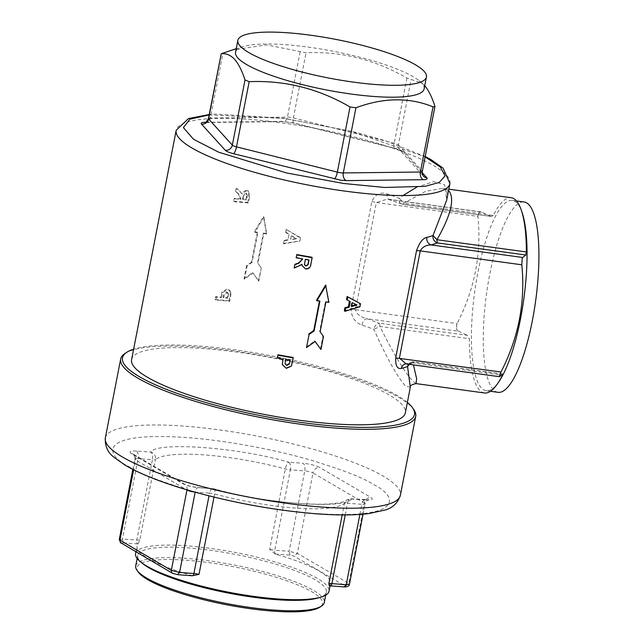 <?xml version="1.0" encoding="UTF-8"?>
<svg xmlns="http://www.w3.org/2000/svg" width="644" height="644" viewBox="0 0 644 644"><rect width="100%" height="100%" fill="white"/><g stroke="black" fill="none" stroke-linecap="round" stroke-linejoin="round"><path stroke-width="0.48" stroke-dasharray="3.22 2.42" d="M125.161 353.347A150.277 30.735 -169 0 1 234.923 351.02A150.277 30.735 -169 0 1 412.031 407.386A150.277 30.735 -169 0 1 413.69 409.431M131.609 359.594A139.434 28.513 -169 0 1 255.66 354.916A139.434 28.513 -169 0 1 401.945 404.48A139.434 28.513 -169 0 1 405.358 412.804M410.317 387.326L405.535 386.014C397.284 376.877 386.73 357.992 373.866 329.35A139.434 28.513 11 0 0 361.936 324.962C355.029 322.636 351.399 317.218 351.028 308.709L371.862 201.524C375.323 194.126 380.499 191.606 387.398 193.957A139.434 28.513 -169 0 1 399.328 198.344L403.023 195.559M416.443 187.315L433.629 181.64L444.658 184.748L446.711 200.099C447.121 184.57 446.92 191.534 442.774 188.346L448.538 190.664M346.512 299.524L349.459 301.167M344.323 310.802L359.038 306.27L359.626 303.243M302.028 265.207L305.433 268.556C308.718 268.62 310.497 266.93 310.762 263.493L311.978 257.246M294.211 267.695L301.98 264.08L301.98 264.531M296.216 257.391A139.434 28.513 11 0 0 302.656 258.582L302.583 258.96M282.249 364.174L286.186 367.917L291.241 365.712L293.084 357.46M277.331 357.621A139.434 28.513 11 0 0 282.99 358.668L282.917 359.038M320.43 349.088L322.982 335.991L319.674 331.298L325.462 301.521A139.434 28.513 11 0 0 328.408 301.899L325.631 285.042M306.206 347.14L314.747 341.022L315.101 341.521M316.542 300.281A139.434 28.513 11 0 0 319.529 300.708L319.456 301.094M371.862 201.524L376.338 202.498L387.479 199.093L402.387 204.156A6.199 4.025 -68.7 0 1 401.301 203.971A6.199 4.025 -68.7 0 1 399.328 198.344L403.836 203.222L425.773 191.252L442.766 188.346L448.828 189.175M493.288 215.474L491.42 216.489L402.387 204.156A6.199 1.602 97.8 0 0 402.709 204.341A6.199 1.602 97.8 0 0 403.836 203.222L493.288 215.474A98.532 25.454 97.8 0 1 511.239 197.724M499.068 381.441A96.053 24.81 97.8 0 1 486.204 390.707A96.053 24.81 97.8 0 1 481.293 387.833A96.053 24.81 97.8 0 1 476.182 282.056A96.053 24.81 97.8 0 1 512.27 200.373A96.053 24.81 97.8 0 1 517.18 203.238A96.053 24.81 97.8 0 1 522.171 212.745M521.777 264.153A114.044 29.455 -82.2 0 0 522.018 259.162M499.261 376.233A114.044 29.455 -82.2 0 0 500.702 372.562M484.497 392.969A98.532 25.454 97.8 0 1 479.466 390.031A98.532 25.454 97.8 0 1 469.331 338.72L379.88 326.476L373.866 329.35A6.199 4.025 -68.7 0 1 379.244 323.248L366.782 318.667C360.165 316.953 356.406 313.958 355.504 309.684A6.199 1.264 -169 0 1 351.028 308.709M135.57 553.599A98.532 20.149 -169 0 1 223.227 550.29A98.532 20.149 -169 0 1 326.605 585.316A98.532 20.149 -169 0 1 329.02 591.2M329.293 585.839L329.446 585.742A98.532 20.149 11 0 0 330.485 583.641A98.532 20.149 11 0 0 328.07 577.757A98.532 20.149 11 0 0 275.165 554.001L269.683 549.34L285.316 468.953C286.121 465.346 287.248 463.1 288.689 462.215C238.932 447.387 156.806 441.357 150.728 452.08C154.302 453.336 155.896 455.783 155.51 459.422A98.532 20.149 -169 0 1 285.316 468.953A6.199 1.264 11 0 0 290.388 469.838A6.199 3.059 -85.8 0 0 288.689 462.215L303.05 463.261A6.199 3.059 94.2 0 1 304.749 470.893L290.388 469.838L274.763 550.226L289.124 551.28L304.749 470.893A6.199 1.264 11 0 1 312.976 472.954A6.199 5.241 -59.7 0 1 319.513 467.391C315.391 465.33 309.901 463.954 303.05 463.261M119.365 539.897L122.441 539.044L136.802 540.099L152.427 459.711L138.066 458.657A6.199 3.059 -85.8 0 0 136.375 451.025L150.728 452.08A6.199 3.059 94.2 0 1 152.427 459.711A6.199 1.264 -169 0 0 155.51 459.422L139.885 539.809L138.082 543.939A98.532 20.149 11 0 0 137.035 546.04A98.532 20.149 11 0 0 139.45 551.924A98.532 20.149 11 0 0 192.355 575.68L193.192 575.841M498.07 392.325A96.053 24.81 97.8 0 1 493.159 389.459A96.053 24.81 97.8 0 1 488.047 283.682A96.053 24.81 97.8 0 1 524.136 201.991M142.767 563.661A96.053 19.642 -169 0 1 140.086 561.182A96.053 19.642 -169 0 1 137.736 555.442A96.053 19.642 -169 0 1 223.186 552.222A96.053 19.642 -169 0 1 323.964 586.362A96.053 19.642 -169 0 1 326.315 592.102A96.053 19.642 -169 0 1 318.571 597.833M424.122 88.928A96.053 19.642 11 0 0 421.772 83.189A96.053 19.642 11 0 0 419.091 80.709A96.053 19.642 11 0 0 333.584 51.319A96.053 19.642 11 0 0 243.287 46.537A96.053 19.642 11 0 0 235.543 52.269M231.124 50.208L266.648 44.903L306.045 52.768C341.473 51.206 375.09 59.626 406.903 78.045L422.07 83.108L424.75 85.708M135.707 565.867A96.053 19.642 -169 0 1 221.166 562.647A96.053 19.642 -169 0 1 321.936 596.787A96.053 19.642 -169 0 1 324.294 602.518M138.219 572.009A94.507 19.328 -169 0 1 211.353 562.985A94.507 19.328 -169 0 1 320.165 598.067A94.507 19.328 -169 0 1 319.666 607.284M407.378 402.42A148.732 30.413 11 0 0 274.288 356.341A148.732 30.413 11 0 0 133.63 349.201M263.895 217.012L266.729 233.933A139.434 28.513 11 0 0 263.742 233.498L257.954 263.275L261.327 268.049L258.783 281.154L253.012 272.984L244.551 279.206L247.095 266.101L252.021 262.462L257.809 232.685A139.434 28.513 11 0 0 254.871 232.307L263.895 217.012L263.477 216.553L254.38 231.848L254.871 232.307M221.48 297.576L222.671 292.513L227.549 289.591L229.707 290.339L231.148 292.988L229.747 301.303A139.434 28.513 11 0 0 215.829 300.015L216.384 297.15A139.434 28.513 -169 0 1 221.48 297.576L220.723 297.085A141.294 28.891 11 0 0 215.555 296.651L214.999 299.516L215.829 300.015M240.84 199.358L239.077 194.287L236.396 191.92L237.048 188.571L242.241 193.965L246.805 190.592L248.592 191.228L249.598 196.766L248.383 203.013A139.434 28.513 11 0 0 234.488 201.741L235.044 198.875A139.434 28.513 -169 0 1 240.84 199.358L240.083 198.867A141.294 28.891 11 0 0 234.207 198.376L233.651 201.242L234.488 201.741M284.149 240.784L287.908 240.156L289.019 234.44L285.751 232.565L286.339 229.53L300.458 238.03L299.863 241.065L283.561 243.843L284.06 240.381L283.561 243.843M315.166 341.473L314.747 341.022M319.529 300.708L319.907 301.159M254.38 231.848A141.294 28.891 -169 0 1 257.358 232.226L257.809 232.685M257.358 232.226L251.571 262.003L252.021 262.462M251.571 262.003L246.596 265.634L247.095 266.101M246.596 265.634L244.044 278.739L244.551 279.206M244.044 278.739L252.601 272.533L253.012 272.984M222.671 292.513L221.906 292.022L220.723 297.085M216.384 297.15L215.555 296.651M214.999 299.516A141.294 28.891 -169 0 1 229.103 300.82L229.747 301.303M229.103 300.82L230.496 292.505L231.148 292.988M230.496 292.505L229.055 289.864L227.549 289.591M226.849 289.108L221.906 292.022M239.077 194.287L238.288 193.788L240.083 198.867M235.044 198.875L234.207 198.376M233.651 201.242A141.294 28.891 -169 0 1 247.739 202.53L248.383 203.013M247.739 202.53L248.946 196.283L247.94 190.761L246.805 190.592M246.105 190.101L241.484 193.474L242.241 193.965M241.484 193.474L239.391 190.592M238.594 190.093L237.048 188.571M236.211 188.072L235.559 191.421L236.396 191.92M235.559 191.421L238.288 193.788M291.241 365.712L291.41 366.13M286.186 367.917L286.298 368.328M305.433 268.556L305.546 268.959M252.601 272.533L258.783 281.154M258.461 280.712L261.327 268.049M261.013 267.614L257.954 263.275M257.584 262.824L263.364 233.056L263.742 233.498M263.364 233.056A141.294 28.891 -169 0 1 266.391 233.49L266.729 233.933M266.391 233.49L263.477 216.553M328.408 301.899L328.891 302.366M325.912 301.98L325.462 301.521M319.674 331.298L320.124 331.757M322.982 335.991L323.481 336.458M490.583 216.231L481.575 212.126L389.934 199.576A6.199 3.486 -70.8 0 1 389.057 199.471L389.057 199.471A6.199 3.486 -70.8 0 1 387.398 193.957M361.936 324.962C362.87 321.348 364.48 319.255 366.782 318.667L458.423 331.217L456.572 329.181A6.199 1.602 97.8 0 1 456.813 324.19L457.079 323.594L355.504 309.684L376.338 202.498L477.92 216.416C481.648 253.486 474.7 289.212 457.079 323.594M409.359 364.359L412.997 362.974L413.456 364.923M416.032 383.599L412.619 380.878C404.577 372.208 393.669 354.071 379.88 326.476A6.199 1.602 97.8 0 0 379.244 323.248L467.431 335.323L469.331 338.72M502.642 374.124L414.446 362.041A6.199 1.602 -82.2 0 0 414.132 361.856L405.358 363.949A6.199 5.522 76.7 0 1 407.942 364.029L414.446 362.041A6.199 5.78 -111.5 0 0 411.017 362.234A6.199 5.78 -111.5 0 0 408.505 364.246M406.123 363.916L499.583 376.579M349.475 301.07L350.239 301.569M359.038 306.27L359.94 306.777M289.019 234.44L287.908 240.156M287.86 239.761L284.06 240.381M283.473 243.44L299.863 241.065M299.975 240.695L300.458 238.03M300.571 237.668L286.339 229.53M286.25 229.127L285.751 232.565M285.662 232.162L288.971 234.046M345.24 514.926L347.51 503.246L361.864 504.3A6.199 3.059 94.2 0 1 365.172 499.784A6.199 3.059 94.2 0 1 365.881 500.01L351.519 498.955A6.199 3.059 -85.8 0 0 350.819 498.73A6.199 3.059 -85.8 0 0 347.51 503.246A6.199 1.264 -169 0 0 344.427 503.528A98.532 20.149 -169 0 1 214.621 493.996C215.201 490.47 214.846 488.748 213.558 488.828C263.316 503.656 345.442 509.686 351.519 498.955L346.617 499.977L344.427 503.528L342.206 514.926M223.066 297.295L223.404 295.58L226.245 291.965L227.155 292.279L227.896 293.922L227.268 297.705A141.294 28.891 11 0 0 223.066 297.295L223.798 297.786L224.128 296.071L226.946 292.457L226.245 291.965M242.877 196.782L245.42 192.959L246.861 193.691L246.121 193.442L247.449 195.196L246.765 194.705L245.895 199.423A141.294 28.891 11 0 0 242.434 199.085L242.877 196.782L243.601 197.265C243.641 194.995 244.487 193.715 246.121 193.442L245.42 192.959L246.765 194.705M481.575 212.126L479.329 212.118A6.199 1.602 97.8 0 0 477.888 215.788L477.92 216.416M458.423 331.217L467.431 335.323M296.522 238.433L290.605 239.335L291.37 235.43L296.457 238.803L290.621 239.721L291.37 235.43M359.891 514.435L361.864 504.3A6.199 1.264 11 0 0 365.092 503.809C367.096 500.251 368.223 498.907 368.473 499.776L350.819 498.73L346.617 499.977C337.545 508.438 267.284 503.978 214.009 488.804L199.197 487.774A6.199 3.059 -85.8 0 0 198.497 487.548A6.199 3.059 -85.8 0 0 195.188 492.056L209.542 493.111A6.199 3.059 94.2 0 1 212.85 488.603A6.199 3.059 94.2 0 1 213.558 488.828M227.268 297.705L227.936 298.196A139.434 28.513 11 0 0 223.798 297.786M227.896 293.922L228.572 294.405L227.936 298.196M226.946 292.457L227.831 292.762L228.572 294.405M242.434 199.085L243.158 199.576L243.601 197.265M245.895 199.423L246.58 199.906A139.434 28.513 11 0 0 243.158 199.576M247.449 195.196L246.58 199.906M285.018 363.61L285.598 359.521M285.525 359.119A139.434 28.513 11 0 0 290.001 359.891L290.138 360.31M304.459 264.555L305.272 259.435M305.192 259.033A139.434 28.513 11 0 0 308.895 259.677M477.888 215.788A114.044 29.455 97.8 0 1 479.329 212.118M456.813 324.19A114.044 29.455 -82.2 0 0 456.572 329.181M352.389 302.672L356.945 305.023M351.777 305.811L350.835 306.085L351.632 306.584M350.835 306.085L351.592 302.181M291.378 235.817L296.457 238.803M105.342 437.912A150.277 30.735 -169 0 1 219.588 429.926A150.277 30.735 -169 0 1 383.244 476.158A150.277 30.735 -169 0 1 400.383 495.26M449.923 183.548A139.434 28.513 11 0 0 446.509 175.216A139.434 28.513 11 0 0 282.177 122.924A139.434 28.513 11 0 0 176.174 130.338M214.017 497.104L214.621 493.996A6.199 1.264 11 0 0 209.542 493.111L209.01 495.864M172.455 573.257L122.03 543.496L123.294 542.852L122.441 539.044L138.066 458.657A6.199 1.264 11 0 0 134.846 459.14A6.199 1.264 11 0 0 134.99 459.51A6.199 1.264 11 0 0 135.546 459.929L186.43 489.69M128.808 466.538C138.468 473.026 159.615 481.221 192.25 491.139C224.973 500.678 274.827 510.62 316.091 513.518C405.744 519.652 397.364 495.977 373.448 484.497C363.779 478.017 342.632 469.814 309.997 459.905C277.274 450.365 227.421 440.416 186.156 437.518C96.503 431.391 104.883 455.067 128.808 466.538M209.139 114.906L284.712 118.48L351.205 131.263L425.137 156.895M221.101 295.121L221.858 295.62M230.029 296.055L230.673 296.538M240.204 198.223L240.961 198.722M248.946 196.283L249.598 196.766M292.159 362.218L292.336 362.636M310.762 263.493L310.931 263.903M365.881 500.01C371.999 500.275 373.681 499.43 370.92 497.458L319.513 467.391M136.375 451.025C130.249 450.768 128.567 451.613 131.328 453.577L182.735 483.644C186.857 485.713 192.347 487.089 199.197 487.774M205.847 122.271L282.136 121.37L294.002 122.996L394.853 148.273C399.2 149.4 401.969 150.543 403.16 151.702L422.198 172.681M502.843 374.011L414.132 361.856A6.199 1.602 -82.2 0 0 412.997 362.974L501.475 375.09M194.44 491.992A6.199 1.264 11 0 0 195.188 492.056L195.164 492.193M186.977 489.851A6.199 5.241 120.3 0 0 184.707 484.248A6.199 5.241 120.3 0 0 182.735 483.644M131.328 453.577A6.199 5.241 -59.7 0 1 133.3 454.189A6.199 5.241 -59.7 0 1 135.546 459.929L133.622 469.83M363.071 514.194L365.092 503.809A6.199 1.264 11 0 0 364.383 503.02L312.976 472.954L297.351 553.341L348.758 583.408L364.383 503.02A6.199 5.241 120.3 0 1 370.92 497.458M434.821 105.946L422.15 171.127A6.199 5.852 137.8 0 0 423.494 176.102L399.731 149.915A6.199 5.852 -42.2 0 1 398.386 144.94L422.15 171.127A6.199 1.264 -169 0 1 422.303 171.497M403.16 151.702A6.199 5.852 -42.2 0 1 399.731 149.915L394.506 148.329A6.199 1.538 104.1 0 0 394.853 148.273M294.002 122.996A6.199 1.538 -75.9 0 1 293.648 123.052A6.199 1.538 -75.9 0 1 293.382 117.941L394.233 143.218A6.199 1.264 -169 0 1 398.386 144.94L411.057 79.759M406.903 78.045L394.233 143.218A6.199 1.538 104.1 0 0 394.506 148.329L293.648 123.052L283.368 121.611A6.199 4.315 89.3 0 1 282.136 121.37M205.525 122.432A6.199 4.315 -90.7 0 0 206.273 122.521A6.199 4.315 -90.7 0 0 210.355 118.037L287.449 117.128A6.199 1.264 -169 0 1 293.382 117.941L306.045 52.768M300.112 51.955L287.449 117.128A6.199 4.315 89.3 0 1 283.368 121.611L206.273 122.521M208.431 118.577A6.199 1.264 -169 0 1 210.355 118.037L223.025 52.864M223.404 295.58L224.128 296.071M227.557 296.192L228.234 296.683M246.37 196.992L247.054 197.475M285.187 360.833L285.268 361.236M304.741 261.343L304.821 261.746M344.58 586.942L329.873 585.774A3.099 1.53 -85.8 0 0 330.227 585.887M275.165 554.001L289.969 555.088L294.083 556.126L345.49 586.193L348.758 583.408L349.467 584.197M329.873 585.774L329.446 585.742M345.49 586.193L344.234 586.829M192.258 575.76A3.099 1.53 94.2 0 1 191.912 575.647L192.355 575.68M123.294 542.852L138.082 543.939M191.912 575.647L177.905 574.706M173.437 573.562L177.551 574.593M122.03 543.496L121.048 543.19M139.885 539.809A6.199 1.264 -169 0 1 136.802 540.099A3.099 1.53 94.2 0 0 137.647 543.906M275.616 554.033A3.099 1.53 -85.8 0 1 274.763 550.226A6.199 1.264 -169 0 1 269.683 549.34M289.969 555.088L289.124 551.28L297.351 553.341L294.083 556.126M330.05 585.871L330.485 583.641M486.204 390.707L490.454 391.286M132.841 469.436L134.846 459.14C134.346 455.139 133.807 453.473 133.219 454.133L184.707 484.248C187.589 485.713 192.186 486.816 198.497 487.548L214.009 488.804M326.315 592.102L325.727 595.136M425.217 156.516L385.708 140.867L356.704 132.511L284.39 118.295L215.466 114.109L209.211 114.527M229.055 289.864L229.707 290.339M247.94 190.761L248.592 191.228M491.42 216.489L402.709 204.341L387.479 199.093L480.698 211.86M227.831 292.762L227.155 292.279M135.9 551.876L137.035 546.04M512.27 200.373L516.52 200.952M243.287 46.537L236.243 48.662M419.091 80.709L422.07 83.108M137.736 555.442L137.148 558.477"/><path stroke-width="0.97" d="M133.63 349.201A148.732 30.413 11 0 0 126.924 352.212A148.732 30.413 11 0 0 126.127 366.702A148.732 30.413 11 0 0 297.375 421.917A148.732 30.413 11 0 0 412.474 407.716A148.732 30.413 11 0 0 410.84 405.696A148.732 30.413 11 0 0 407.378 402.42M412.474 407.716L413.69 409.431A150.277 30.735 -169 0 1 415.718 416.362A150.277 30.735 -169 0 1 301.464 424.356A150.277 30.735 -169 0 1 124.356 367.99A150.277 30.735 -169 0 1 120.678 359.014A150.277 30.735 -169 0 1 125.161 353.347L126.924 352.212M449.923 183.548L446.711 200.099L433.034 235.487A139.434 28.513 -169 0 1 426.803 237.386C422.794 238.216 419.365 242.667 416.523 250.741L395.69 357.927C395.44 365.76 397.324 369.245 401.341 368.392A139.434 28.513 11 0 0 407.572 366.492L410.317 387.326L405.358 412.804A139.434 28.513 -169 0 1 281.315 417.481A139.434 28.513 -169 0 1 135.031 367.925A139.434 28.513 -169 0 1 131.609 359.594L176.174 130.338A139.434 28.513 11 0 0 179.587 138.669A139.434 28.513 11 0 0 343.92 190.962A139.434 28.513 11 0 0 449.923 183.548L443.072 168.14L430.973 159.615L425.217 156.516M410.317 387.326L410.317 387.326C409.729 385.812 411.637 384.565 416.032 383.599L484.497 392.969A98.532 25.454 97.8 0 0 497.699 383.47A98.532 25.454 97.8 0 0 502.449 375.227L502.642 374.124L499.583 376.579L499.261 376.233L499.583 376.579M349.459 301.167L348.364 306.786L344.91 307.743L344.323 310.802L345.039 311.293L345.635 308.235L349.129 307.277L350.239 301.569L347.229 300.015L347.824 296.973L347.1 296.49L346.512 299.524L347.229 300.015M345.039 311.293L359.94 306.777L360.527 303.743L347.1 296.49M301.98 264.531L302.084 265.586L305.546 268.959C308.846 269.087 310.641 267.405 310.931 263.903L312.139 257.656A141.294 28.891 -169 0 1 296.739 254.911L296.176 257.769A141.294 28.891 -169 0 0 302.704 258.977L298.736 263.267L294.823 264.732L294.179 268.073L302.028 264.475L302.084 265.586M302.583 258.96L298.727 262.881L294.863 264.354L294.179 268.073M312.139 257.656L311.978 257.246A139.434 28.513 -169 0 1 296.771 254.525M282.917 359.038L282.297 364.56L286.298 368.328L291.41 366.13L293.262 357.871A141.294 28.891 -169 0 1 277.854 355.134L277.298 358A141.294 28.891 -169 0 0 283.03 359.062L282.305 364.56M293.262 357.871L293.084 357.46A139.434 28.513 -169 0 1 277.886 354.755M314.747 341.022L320.937 349.555L323.481 336.458L320.124 331.757L325.912 301.98A141.294 28.891 -169 0 0 328.891 302.366L325.631 285.042L316.542 300.281L316.88 300.724A141.294 28.891 -169 0 0 319.907 301.159L314.119 330.927L309.064 334.486L306.52 347.583L309.064 334.486M319.456 301.094L313.749 330.485L308.75 334.043M448.538 190.664L449.431 191.518C454.664 199.882 450.502 215.957 436.954 239.721L433.034 235.487A6.199 5.78 -111.5 0 0 437.598 242.949L431.094 244.929C425.998 245.042 422.384 247.03 420.242 250.886A6.199 1.264 11 0 0 416.523 250.741M448.828 189.175L511.239 197.724A98.532 25.454 97.8 0 1 516.271 200.67A98.532 25.454 97.8 0 1 521.39 210.427A98.532 25.454 97.8 0 1 526.406 251.973L436.954 239.721A6.199 1.602 97.8 0 0 437.598 242.949L525.786 255.024L526.406 251.973M521.39 210.427L522.171 212.745A96.053 24.81 97.8 0 1 523.822 298.905A96.053 24.81 97.8 0 1 499.068 381.441L497.699 383.47M426.803 237.386C426.457 241.081 427.882 243.593 431.094 244.929L522.735 257.479L525.786 255.024M522.735 257.479L522.018 259.162A6.199 1.602 97.8 0 1 521.777 264.153L521.817 264.797L420.242 250.886L399.409 358.072L406.123 363.916L405.358 363.949A6.199 5.522 76.7 0 0 401.341 368.392M395.69 357.927L500.984 371.982C518.565 337.826 525.504 302.092 521.817 264.797M500.984 371.982L500.702 372.562A6.199 1.602 97.8 0 1 499.261 376.233M330.05 585.871L329.02 591.2A98.532 20.149 -169 0 1 321.074 597.085A98.532 20.149 -169 0 1 228.451 592.174A98.532 20.149 -169 0 1 140.73 562.027A98.532 20.149 -169 0 1 137.985 559.483A98.532 20.149 -169 0 1 135.57 553.599L135.9 551.876M342.206 514.926L328.794 583.915L329.446 585.742M209.01 495.864L193.916 573.506A3.099 1.53 94.2 0 1 192.258 575.76L198.996 574.384L214.017 497.104M516.52 200.952L524.136 201.991A96.053 24.81 97.8 0 1 529.038 204.864A96.053 24.81 97.8 0 1 534.158 310.641A96.053 24.81 97.8 0 1 498.07 392.325L490.454 391.286M321.074 597.085L318.571 597.833A96.053 19.642 -169 0 1 228.274 593.052A96.053 19.642 -169 0 1 142.767 563.661L140.73 562.027M237.853 40.363L235.543 52.269A96.053 19.642 11 0 0 237.894 58.008A96.053 19.642 11 0 0 338.672 92.148A96.053 19.642 11 0 0 424.122 88.928L426.441 77.022A96.053 19.642 11 0 0 424.082 71.283A96.053 19.642 11 0 0 323.312 37.143A96.053 19.642 11 0 0 237.853 40.363A96.053 19.642 11 0 0 240.212 46.102A96.053 19.642 11 0 0 340.982 80.242A96.053 19.642 11 0 0 426.441 77.022M422.198 172.681L426.924 177.889C427.801 179.008 426.618 179.612 423.366 179.7A6.199 4.315 89.3 0 1 420.371 172.029L433.042 106.856C409.375 97.196 383.679 97.502 355.947 107.765L350.022 106.952C318.466 88.598 284.849 80.17 249.164 81.675L245.01 79.953C241.999 70.687 238.53 63.804 234.593 59.32C230.6 55.078 226.149 53.227 221.246 53.766L208.431 118.577A6.199 1.264 -169 0 0 208.576 118.947A6.199 5.852 -42.2 0 1 201.492 124.083C200.614 122.964 201.797 122.368 205.042 122.28L205.847 122.271M433.042 106.856L434.901 106.646L434.821 105.946C431.818 96.697 428.349 89.822 424.404 85.314M325.727 595.136L324.294 602.518A96.053 19.642 -169 0 1 321.428 606.149A96.053 19.642 -169 0 1 228.918 603.983A96.053 19.642 -169 0 1 138.066 571.606A96.053 19.642 -169 0 1 137.011 570.302A96.053 19.642 -169 0 1 135.707 565.867L137.148 558.477M321.428 606.149L319.666 607.284A94.507 19.328 -169 0 1 228.652 605.159A94.507 19.328 -169 0 1 139.257 573.297A94.507 19.328 -169 0 1 138.219 572.009L137.011 570.302M403.023 195.559L416.443 187.315M320.937 349.555L315.166 341.473L306.52 347.583M313.749 330.485L314.119 330.927M326.041 285.501L316.88 300.724M277.854 355.134L277.298 358M296.739 254.911L296.176 257.769M408.505 364.246A6.199 5.78 -111.5 0 0 407.572 366.492L409.359 364.359M413.456 364.923L416.636 378.736L416.032 383.599M344.91 307.743L345.635 308.235M348.364 306.786L349.129 307.277M360.527 303.743L347.824 296.973M286.805 365.454L289.301 364.061L290.138 360.31A141.294 28.891 -169 0 1 285.598 359.521L285.042 363.804L286.805 365.454L285.018 363.61M308.057 264.789L309.023 260.087A141.294 28.891 -169 0 1 305.272 259.435L304.491 264.756L305.964 266.069L308.057 264.789L307.929 264.378L305.964 266.069M351.632 306.584L356.945 305.023L352.389 302.672L351.632 306.584M289.929 360.27L289.301 364.061M289.164 363.651L286.701 365.051M308.822 260.055L307.929 264.378M305.86 265.666L304.459 264.555M356.011 304.54L351.777 305.811M423.366 179.7L346.279 180.61L340.716 180.199L233.563 153.707C229.216 152.58 226.447 151.437 225.255 150.269A6.199 5.852 137.8 0 0 232.339 145.133L208.576 118.947L221.246 53.766L236.243 48.662M415.718 416.362L400.383 495.26A150.277 30.735 -169 0 1 286.129 503.254A150.277 30.735 -169 0 1 122.473 457.015A150.277 30.735 -169 0 1 105.342 437.912L120.678 359.014M186.43 489.69L186.953 489.995L171.328 570.383L119.237 539.712L132.841 469.436M425.137 156.895L440.335 167.029L445.076 175.876L439.232 182.445L425.008 186.358L384.379 187.452L343.703 183.492L286.556 172.954L218.654 152.177L193.586 139.329L183.387 127.609L189.875 119.196L209.139 114.906M225.255 150.269L201.492 124.083M501.475 375.09L502.449 375.227M186.977 489.851A6.199 5.241 120.3 0 1 186.953 489.995A6.199 1.264 11 0 0 194.44 491.992M355.947 107.765L343.284 172.938L420.371 172.029A6.199 1.264 -169 0 0 422.303 171.497C422.536 174.717 422.939 176.255 423.494 176.102A6.199 5.852 137.8 0 0 426.924 177.889M205.042 122.28A6.199 4.315 -90.7 0 0 205.525 122.432M334.413 178.984A6.199 1.538 104.1 0 0 337.351 172.125L236.493 146.848A6.199 1.538 -75.9 0 1 233.563 153.707M249.164 81.675L236.493 146.848A6.199 1.264 -169 0 1 232.339 145.133L245.01 79.953M346.279 180.61A6.199 4.315 -90.7 0 1 343.284 172.938A6.199 1.264 -169 0 1 340.499 172.737A6.199 1.264 -169 0 1 337.351 172.125L350.022 106.952M289.848 361.823L289.711 361.413M308.42 262.116L308.548 262.527M359.891 514.435L346.239 584.688L331.885 583.633L345.24 514.926M198.996 574.384A6.199 1.264 -169 0 0 193.916 573.506L179.563 572.452L195.164 492.193M177.551 574.593L179.563 572.452L171.328 570.383L171.707 572.548L172.455 573.257L120.299 542.481L119.921 540.316L133.622 469.83M328.794 583.915A6.199 1.264 -169 0 1 331.885 583.633A3.099 1.53 -85.8 0 1 330.227 585.887L344.58 586.942C347.671 586.853 349.298 585.943 349.467 584.197L346.239 584.688L344.234 586.829M172.455 573.257L177.905 574.706L192.258 575.76M400.383 495.26C397.734 503.141 392.51 508.092 384.693 510.12L368.851 513.574C354.868 515.305 337.319 515.377 316.22 513.791C274.843 510.418 233.12 502.827 191.059 491.034C163.085 483.008 141.35 474.539 125.846 465.636L114.221 457.473C107.798 452.684 104.835 446.163 105.342 437.912M209.211 114.527L188.475 118.552L176.174 130.338M406.123 363.916L499.341 376.684M206.273 122.521L205.05 122.61C205.066 123.584 206.193 122.239 208.431 118.577M349.467 584.197L363.071 514.194M330.227 585.887L329.293 585.839M422.303 171.497L434.909 106.646M121.048 543.19L119.212 539.527"/></g></svg>
